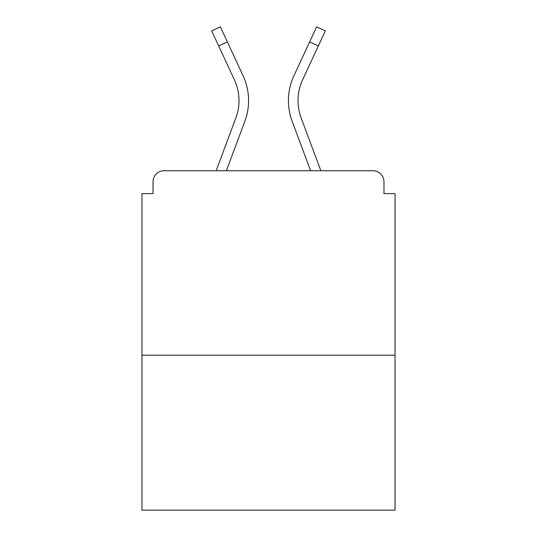 <?xml version="1.0" encoding="UTF-8"?>
<svg xmlns="http://www.w3.org/2000/svg" width="537" height="537" viewBox="0 0 537 537"><rect width="100%" height="100%" fill="white"/><g stroke="black" fill="none" stroke-linecap="round" stroke-linejoin="round"><path stroke-width="0.81" d="M383.975 193.609L383.975 181.801L383.975 193.609L395.044 193.609L395.044 510.15L141.956 510.15L141.956 193.609L153.025 193.609L153.025 181.801L153.025 193.609M395.044 355.199L141.956 355.199M383.975 181.801A11.069 11.069 0 0 0 372.906 170.732L164.094 170.732A11.069 11.069 0 0 0 153.025 181.801M372.906 170.732L326.053 170.732M210.947 170.732L164.094 170.732M226.386 170.732L244.852 121.281A59.03 59.03 0 0 0 243.093 75.791L227.373 41.913L218.673 45.947L211.685 30.884L220.385 26.85L227.373 41.913M218.673 45.947L234.394 79.832A49.438 49.438 0 0 1 235.864 117.925L216.149 170.732M310.614 170.732L292.148 121.281A59.03 59.03 0 0 1 293.907 75.791L316.615 26.85L325.315 30.884L302.606 79.832A49.438 49.438 0 0 0 301.136 117.925L320.851 170.732M238.985 100.634A49.438 49.438 0 0 1 235.864 117.925A49.438 49.438 0 0 0 238.985 100.634A49.438 49.438 0 0 1 235.864 117.925A49.438 49.438 0 0 0 238.985 100.634A49.438 49.438 0 0 1 235.864 117.925A49.438 49.438 0 0 0 238.985 100.634A49.438 49.438 0 0 1 235.864 117.925A49.438 49.438 0 0 0 234.394 79.832A49.438 49.438 0 0 1 238.985 100.634M298.015 100.634A49.438 49.438 0 0 1 302.606 79.832A49.438 49.438 0 0 0 298.015 100.634A49.438 49.438 0 0 1 302.606 79.832A49.438 49.438 0 0 0 298.015 100.634A49.438 49.438 0 0 1 302.606 79.832A49.438 49.438 0 0 0 298.015 100.634A49.438 49.438 0 0 1 302.606 79.832A49.438 49.438 0 0 0 298.015 100.634A49.438 49.438 0 0 1 302.606 79.832A49.438 49.438 0 0 0 301.136 117.925A49.438 49.438 0 0 1 298.015 100.634A49.438 49.438 0 0 0 301.136 117.925A49.438 49.438 0 0 1 298.015 100.634A49.438 49.438 0 0 0 301.136 117.925A49.438 49.438 0 0 1 298.015 100.634A49.438 49.438 0 0 0 301.136 117.925A49.438 49.438 0 0 1 298.015 100.634A49.438 49.438 0 0 0 301.136 117.925M318.327 45.947L309.627 41.913"/></g></svg>
